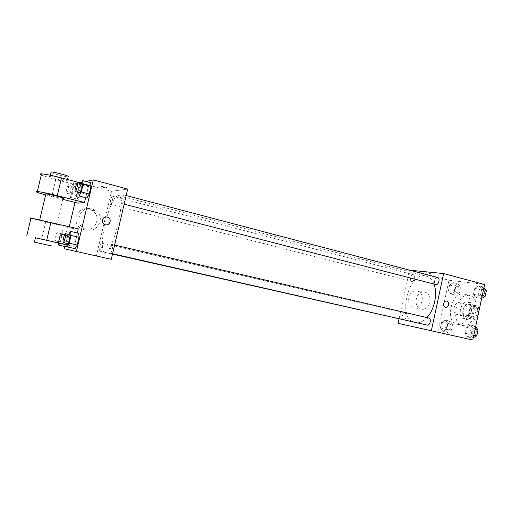 <?xml version="1.0" encoding="UTF-8"?>
<svg xmlns="http://www.w3.org/2000/svg" width="512" height="512" viewBox="0 0 512 512"><rect width="100%" height="100%" fill="white"/><g stroke="black" fill="none" stroke-linecap="round" stroke-linejoin="round"><path stroke-width="0.38" stroke-dasharray="2.56 1.92" d="M456.563 314.355C461.318 315.546 464.115 303.501 459.283 302.63C454.477 301.158 451.482 313.414 456.429 314.323L456.563 314.355M472.403 318.15C477.242 319.36 480 307.462 475.085 306.566C470.189 305.069 467.226 317.19 472.262 318.118L472.403 318.15M468.301 315.795L470.099 307.341L472.186 305.229L477.939 306.157L479.053 308.819L477.235 317.414L475.098 319.514L469.376 318.451L468.301 315.795L463.091 314.541L464.896 306.048L470.099 307.341M479.053 308.819L473.805 307.514L471.968 316.141L477.235 317.414M475.098 319.514L469.376 318.451M469.843 318.259L471.968 316.141M473.805 307.514L472.698 304.845L477.939 306.157M464.896 306.048L466.982 303.93L472.698 304.845M463.091 314.541L464.154 317.203M474.022 312.026C472.525 317.19 470.003 319.635 466.458 319.36C459.296 318.042 463.546 300.659 470.509 302.784C473.574 304.013 474.746 307.091 474.022 312.026M471.373 311.373C472.102 306.432 470.938 303.354 467.878 302.125C460.934 300 456.685 317.421 463.821 318.733L463.994 318.771C467.469 318.899 469.933 316.435 471.373 311.373M466.982 303.93L472.186 305.229M462.573 325.466C474.874 328.838 482.234 297.824 469.677 295.526C457.126 291.686 449.466 323.04 462.374 325.421L462.573 325.466M457.261 324.23C469.491 327.59 476.883 296.448 464.397 294.17C451.923 290.349 444.23 321.824 457.069 324.186L457.261 324.23M478.822 285.76L481.709 289.184L480.435 295.162L476.301 297.638L473.466 294.182L474.72 288.282L478.822 285.76L481.709 289.184L480.435 295.162L476.301 297.638L473.466 294.182L474.72 288.282L478.822 285.76L483.494 287.002L483.949 287.533M453.382 282.618L455.974 285.862L454.758 291.558L450.957 293.946L448.41 290.669L449.619 285.037L453.382 282.618L455.974 285.862L454.758 291.558L450.957 293.946L448.41 290.669L449.619 285.037L453.382 282.618L457.926 283.808L460.538 287.053L459.328 292.73L455.514 295.104L452.947 291.827L454.15 286.214L457.926 283.808M472.813 340.045L437.843 332.211L448.966 280.25L484.589 284.525M470.477 325.05L473.312 328.736L472.038 334.739L467.942 336.979L465.158 333.261L466.419 327.334L470.477 325.05L473.312 328.736L472.038 334.739L467.942 336.979L465.158 333.261L466.419 327.334L470.477 325.05L475.187 326.15L475.635 326.726M445.37 320.09L447.917 323.571L446.694 329.299L442.931 331.469L440.429 327.955L441.638 322.298L445.37 320.09L447.917 323.571L446.694 329.299L442.931 331.469L440.429 327.955L441.638 322.298L445.37 320.09L449.952 321.158L452.518 324.64L451.302 330.342L447.526 332.499L445.005 328.992L446.208 323.354L449.952 321.158M417.203 322.829C420.544 322.682 423.789 320.934 426.944 317.581M433.958 284.077C432.23 279.738 429.683 277.094 426.323 276.16C408.435 270.624 396.55 319.277 414.976 322.618M399.008 319.002L409.587 270.163M411.827 281.414C414.278 281.92 415.904 275.168 413.44 274.714C410.97 273.901 409.126 280.896 411.686 281.389L411.827 281.414M437.709 277.568C434.982 276.678 433.018 284.013 435.834 284.563M428.858 318.029C426.093 317.21 424.435 324.64 427.277 325.114M404.941 313.248L404.979 313.254C407.546 313.67 405.965 320.742 403.469 320C400.909 319.59 402.438 312.582 404.941 313.248M409.645 269.882L448.966 280.25M398.074 323.328L437.843 332.211M413.702 307.712L414.246 307.814C423.379 309.44 425.549 291.123 416.237 290.931C407.917 289.971 405.459 306.227 413.702 307.712M431.514 273.926L426.214 272.627L431.514 273.933M414.963 327.11L420.32 328.307L414.963 327.11M421.21 309.101L421.76 309.203C430.982 310.848 433.184 292.25 423.789 292.064C415.379 291.091 412.883 307.603 421.21 309.101M445.408 307.347C442.374 306.784 443.354 300.659 446.413 301.075L446.413 301.075M104.762 252.326C112.339 255.712 126.944 195.718 118.605 195.475C115.04 195.821 111.123 202.976 106.848 216.941C101.984 233.306 100.723 251.776 104.717 252.32L104.762 252.326M101.523 242.957L101.542 242.963C102.714 243.014 100.678 251.61 99.603 251.149C98.438 251.091 100.435 242.598 101.523 242.957M121.894 203.597C123.142 203.731 125.261 195.04 124 194.95C122.803 194.426 120.518 203.462 121.818 203.584L121.894 203.597M110.31 253.229C111.526 253.696 113.664 244.602 112.358 244.531C111.136 244.038 108.986 253.133 110.298 253.222L112.582 253.741M110.554 204.384C111.661 204.518 113.658 196.301 112.538 196.237C111.475 195.757 109.331 204.282 110.49 204.378L110.554 204.384M64.07 248.736L111.283 259.309L96.403 255.955L111.546 191.315L127.667 189.069L111.546 191.315L80.083 182.797M448.038 330.099C450.688 330.842 452.186 324.013 449.478 323.565C446.816 322.784 445.299 329.638 448.026 330.099L448.058 330.106C450.707 330.848 452.205 324.019 449.498 323.565C446.842 322.79 445.318 329.645 448.045 330.106L448.045 330.106M447.917 323.571L452.518 324.64M446.694 329.299L451.302 330.342M442.931 331.469L447.526 332.499M440.429 327.955L445.005 328.992M441.638 322.298L446.208 323.354M456.026 292.717C458.618 293.261 460.192 286.726 457.587 286.227C454.97 285.382 453.171 292.154 455.878 292.685L456.026 292.717C458.643 293.261 460.218 286.733 457.613 286.234C454.989 285.389 453.197 292.16 455.898 292.691L456.045 292.717M455.974 285.862L460.538 287.053M454.758 291.558L459.328 292.73M450.957 293.946L455.514 295.104M448.41 290.669L452.947 291.827M449.619 285.037L454.15 286.214M473.312 337.69L472.666 338.042L469.862 334.33L471.117 328.422L475.187 326.15M473.203 335.526C476.109 336.333 477.67 329.178 474.701 328.672C471.782 327.827 470.189 335.008 473.184 335.52L473.203 335.526C476.128 336.339 477.696 329.184 474.72 328.678C471.802 327.834 470.208 335.014 473.203 335.526L473.184 335.52M473.312 328.736L475.123 329.152M472.038 334.739L473.85 335.149M467.942 336.979L472.666 338.042M465.158 333.261L469.862 334.33M466.419 327.334L471.117 328.422M481.638 298.451L480.986 298.835L478.131 295.386L479.379 289.504L483.494 287.002M481.517 296.333C484.358 296.922 486.016 290.099 483.168 289.536C480.282 288.614 478.374 295.699 481.344 296.301L481.517 296.333M481.709 289.184L483.501 289.651M480.435 295.162L482.234 295.622M476.301 297.638L480.986 298.835M473.466 294.182L478.131 295.386M474.72 288.282L479.379 289.504M481.536 296.339C484.378 296.928 486.035 290.106 483.187 289.542C480.307 288.621 478.394 295.706 481.363 296.307L481.536 296.339M58.598 243.059L58.522 241.299L60.224 234.093L62.131 230.598L62.336 234.355L60.608 241.677L59.699 243.309M59.424 242.048C60.256 242.426 62.342 233.658 61.414 233.664C60.576 233.267 58.483 242.035 59.418 242.048L55.078 241.062C55.891 241.434 57.984 232.646 57.082 232.659C56.269 232.269 54.17 241.062 55.078 241.062L55.078 241.062M62.131 230.598L69.658 232.352L69.92 236.115L68.205 243.398L67.008 245.478L68.205 243.398L60.608 241.677M62.336 234.355L69.92 236.115L68.205 243.398M58.522 241.299L66.01 243.002L66.246 246.816L66.01 243.002L67.706 235.827L69.658 232.352L69.92 236.115M60.224 234.093L67.706 235.827L69.658 232.352M73.427 182.81L73.722 186.176L72 193.459L70.01 197.254L69.747 193.824L71.443 186.656L73.427 182.81L80.883 184.768L81.242 188.141L79.533 195.386L77.491 199.155L77.171 195.718L78.854 188.582L80.883 184.768L81.242 188.141L79.533 195.386L77.491 199.155L77.171 195.718L78.854 188.582L80.883 184.768M70.733 194.202C71.61 194.272 73.658 185.862 72.762 185.862C71.936 185.44 69.76 194.163 70.682 194.195L70.733 194.202M73.722 186.176L81.242 188.141M72 193.459L79.533 195.386M70.01 197.254L77.491 199.155M69.747 193.824L77.171 195.718M71.443 186.656L78.854 188.582M66.432 193.101C67.283 193.165 69.338 184.736 68.467 184.742C67.667 184.326 65.491 193.075 66.387 193.101L66.432 193.101M66.874 243.379L69.024 234.47M69.984 234.694C69.037 234.259 66.816 243.578 67.859 243.603M66.842 242.797L74.758 244.595L75.078 248.659L74.758 244.595L76.55 236.973L78.694 233.293L76.55 236.973L68.646 235.142M78.752 192.48L81.12 183.661M82.022 183.898C81.088 183.437 78.765 192.704 79.802 192.755M78.739 192.365L86.579 194.387L87.002 198.022L86.579 194.387L88.365 186.81L90.598 182.746L88.365 186.81L80.538 184.755M89.299 254.381L84.992 253.414L89.299 254.381M88.922 209.094C76.8 205.466 70.426 224.435 82.285 228.96C93.709 234.458 103.104 217.011 92.275 210.56L88.922 209.094M96.403 255.955L111.546 191.315M64.614 246.445L69.28 226.675M75.008 202.413L79.616 182.899M92.051 208.941L95.456 210.432C106.477 217.005 96.915 234.784 85.293 229.184C73.222 224.57 79.718 205.242 92.051 208.941M103.462 187.405L107.77 188.25C109.715 188.326 102.374 186.266 100.755 186.278L103.462 187.405L100.755 186.285C102.374 186.266 109.715 188.333 107.77 188.25L103.462 187.405M81.779 182.419L85.907 181.504M102.342 219.917C102.022 221.875 102.714 223.366 104.429 224.403L104.429 224.403M86.579 194.387L88.365 186.81M66.01 243.002L67.706 235.827M74.758 244.595L76.55 236.973M81.395 183.142L88.602 185.037L85.626 197.67M88.602 185.037L81.824 186.374L77.875 203.136M78.285 228.813L71.93 228.333L67.955 245.171L66.976 244.954M77.306 232.973L74.15 246.381L67.955 245.171M39.123 220.077L39.654 220.141C43.539 220.73 61.44 225.088 56.774 224.301L39.123 220.077M71.93 228.333L45.645 222.125L41.587 239.219L35.45 237.824M30.931 218.374L45.645 222.125M56.774 224.301L62.918 198.368C60.326 198.214 48.275 195.29 45.824 194.208M81.824 186.374L55.757 179.546L51.718 196.557L62.694 199.315M51.718 196.557L45.645 194.957M34.426 242.125L51.642 245.971L52.672 241.638L35.462 237.76M52.653 241.715L41.587 239.219M66.963 244.755L74.15 246.381M67.514 181.088L67.002 181.12C63.162 181.101 45.37 176.083 50.08 176.326C53.587 176.339 69.818 180.794 67.514 181.088M55.757 179.546C48.813 177.709 43.994 176.166 41.286 174.925M50.982 172.512C53.382 173.818 65.389 176.845 68.026 176.813L68.538 176.774M475.085 306.566L459.283 302.63M472.262 318.118L456.429 314.323M463.821 318.733L466.458 319.36M467.878 302.125L470.509 302.784M457.069 324.186L462.374 325.421M464.397 294.17L469.677 295.526M423.789 292.064L416.237 290.931M421.76 309.203L414.246 307.814M104.717 252.32L112.499 254.08M118.605 195.475L426.323 276.16M404.979 313.254L101.542 242.963M403.469 320L99.603 251.149M121.818 203.584L124.141 204.186M124 194.95L126.163 195.52M112.358 244.531L114.611 245.056M110.49 204.378L411.686 281.389M112.538 196.237L413.44 274.714M57.082 232.659L61.414 233.664M66.387 193.101L70.682 194.195M68.467 184.742L72.762 185.862M92.275 210.56L95.456 210.432M82.285 228.96L85.293 229.184M39.654 220.141L39.738 219.782M50.33 175.251L50.08 176.326M68.026 176.813L67.002 181.12"/><path stroke-width="0.77" d="M409.587 270.163L443.616 273.568L484.589 284.525L472.813 340.045L398.074 323.328L399.008 319.002M443.616 273.568L431.341 330.784M445.414 307.347C442.374 306.784 443.354 300.659 446.413 301.075C449.747 301.197 448.966 307.904 445.677 307.398L445.677 307.398C448.966 307.904 449.747 301.197 446.413 301.075M112.499 254.08L417.203 322.829M426.944 317.581C434.426 309.798 437.818 293.523 433.958 284.077M124.141 204.186L436 284.595C438.694 285.139 440.41 278.08 437.709 277.568L126.163 195.52M112.582 253.741L427.296 325.114C430.048 325.894 431.68 318.49 428.858 318.029L114.611 245.056M85.907 181.504L93.261 179.866L127.667 189.069L111.283 259.309L64.07 248.736L64.614 246.445M475.635 326.726L478.048 329.83L476.781 335.814L473.312 337.69M475.123 329.152L478.048 329.83M473.85 335.149L476.781 335.814M483.949 287.533L486.4 290.419L485.139 296.371L481.638 298.451M483.501 289.651L486.4 290.419M482.234 295.622L485.139 296.371M59.699 243.309L58.694 245.12L58.598 243.059M66.246 246.816L67.008 245.478L66.246 246.816L58.694 245.12M69.024 234.47L70.739 231.43L71.034 235.437L69.197 243.219L67.098 246.867L66.874 243.379M63.27 242.56L67.866 243.603C68.819 244.013 71.034 234.694 69.984 234.694L65.402 233.632C64.48 233.197 62.253 242.541 63.27 242.56C64.198 242.963 66.419 233.626 65.402 233.632M70.739 231.43L78.694 233.293L79.059 237.299L77.235 245.043L75.078 248.659L67.098 246.867M71.034 235.437L79.059 237.299L77.235 245.043L75.078 248.659M69.197 243.219L77.235 245.043M81.12 183.661L82.72 180.653L83.11 184.218L81.286 191.955L79.098 196L78.752 192.48M75.258 191.578L79.866 192.755C80.858 192.826 83.034 183.91 82.022 183.898L77.485 182.701C76.582 182.246 74.253 191.539 75.258 191.578L75.315 191.584C76.282 191.642 78.464 182.707 77.485 182.701M82.72 180.653L90.598 182.746L91.059 186.31L89.248 194.01L87.002 198.022L79.098 196M83.11 184.218L91.059 186.31L89.248 194.01L87.002 198.022M81.286 191.955L89.248 194.01M69.28 226.675L75.008 202.413M80.083 182.797L81.779 182.419M102.342 219.917C103.482 217.12 105.453 216.307 108.269 217.466C112.653 219.866 108.787 226.88 104.429 224.403C102.714 223.366 102.022 221.875 102.342 219.917C103.482 217.12 105.453 216.307 108.269 217.466L108.269 217.466C112.653 219.866 108.787 226.88 104.429 224.403M127.667 189.069L111.283 259.309M93.261 179.866L76.397 251.52M90.598 182.746L91.059 186.31M78.694 233.293L79.059 237.299M85.626 197.67L84.48 202.522L77.875 203.136L62.694 199.315M30.931 218.374C29.37 217.894 29.395 217.779 31.014 218.029L78.285 228.813L77.306 232.973M45.824 194.208L45.37 193.824L45.914 193.824C49.869 194.086 67.648 198.848 62.918 198.368M45.645 194.957C37.197 192.57 34.426 191.418 37.331 191.514C41.338 191.955 47.987 193.338 57.286 195.648L84.48 202.522M35.462 237.76L52.672 241.638M66.976 244.954L52.653 241.715M35.45 237.824L66.963 244.755M34.426 242.125L51.642 245.971M41.286 174.925C39.789 174.182 39.872 173.83 41.536 173.875C45.568 174.163 52.224 175.507 61.498 177.894L81.395 183.142M68.538 176.774C70.848 176.422 54.637 171.923 51.117 171.955L50.982 172.512M50.95 222.342L46.72 240.179M61.498 177.894L57.286 195.648M39.738 219.782L45.914 193.824M34.426 242.131L35.475 237.728M51.117 171.955L50.33 175.251M31.014 218.029L26.79 235.75M41.536 173.875L37.331 191.514"/></g></svg>
